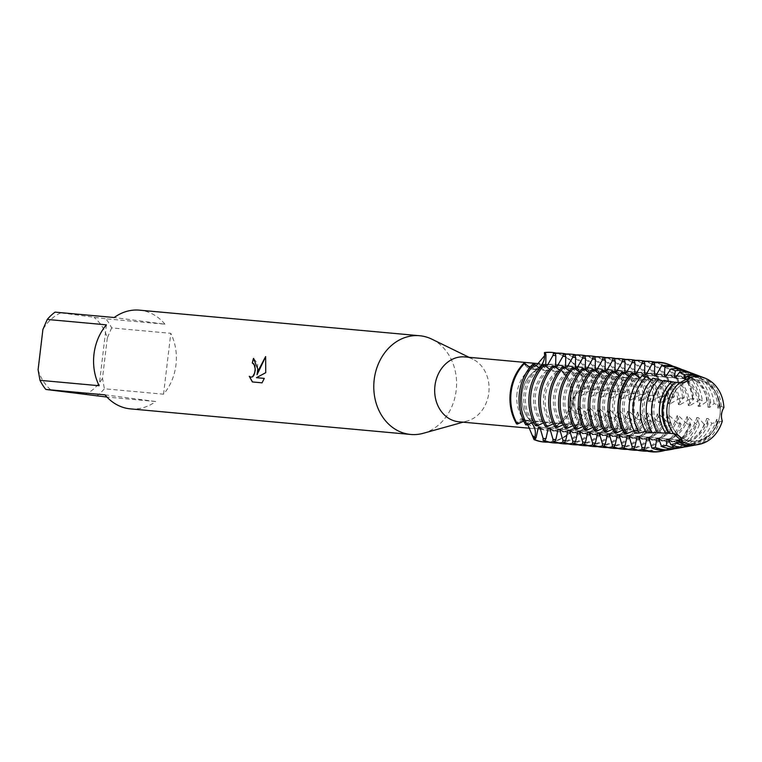 <?xml version="1.0" encoding="UTF-8"?>
<svg xmlns="http://www.w3.org/2000/svg" width="762" height="762" viewBox="0 0 762 762"><rect width="100%" height="100%" fill="white"/><g stroke="black" fill="none" stroke-linecap="round" stroke-linejoin="round"><path stroke-width="0.57" stroke-dasharray="3.81 2.86" d="M669.179 407.26A30.747 25.641 95.2 0 0 691.81 441.227A30.747 25.641 95.2 0 0 720.033 413.947A30.747 25.641 95.2 0 0 697.401 379.981A30.747 25.641 95.2 0 0 669.179 407.26A30.747 25.641 95.2 0 0 691.81 441.227A30.747 25.641 95.2 0 0 720.033 413.947A30.747 25.641 95.2 0 0 697.401 379.981A30.747 25.641 95.2 0 0 669.179 407.26M721.004 414.071L722.3 421.024L721.004 414.071L723.89 407.622L721.004 414.071M522.065 393.83A30.747 25.641 95.2 0 0 544.697 427.796A30.747 25.641 95.2 0 0 572.919 400.517A30.747 25.641 95.2 0 0 550.288 366.551A30.747 25.641 95.2 0 0 522.065 393.83A30.747 25.641 95.2 0 0 544.697 427.796A30.747 25.641 95.2 0 0 572.919 400.517A30.747 25.641 95.2 0 0 550.288 366.551A30.747 25.641 95.2 0 0 522.065 393.83M458.915 421.796A32.566 27.156 95.2 0 0 467.22 421.024A32.566 27.156 95.2 0 0 488.804 392.906A32.566 27.156 95.2 0 0 472.869 359.188A32.566 27.156 95.2 0 0 464.83 356.921M517.007 393.306A32.566 27.156 95.2 0 0 540.982 429.282A32.566 27.156 95.2 0 0 570.881 400.393A32.566 27.156 95.2 0 0 546.906 364.417A32.566 27.156 95.2 0 0 517.007 393.306M423.31 433.283A49.559 41.329 95.2 0 0 456.162 390.487A49.559 41.329 95.2 0 0 431.902 339.185M130.464 408.88A49.559 41.329 95.2 0 0 155.715 401.517L106.966 397.069M96.555 396.116A49.559 41.329 95.2 0 0 104.394 388.791L163.544 394.192A49.559 41.329 95.2 0 0 175.955 364.912A49.559 41.329 95.2 0 0 170.802 333.318L111.652 327.917A49.559 41.329 95.2 0 0 105.775 318.792L164.935 324.193L114.224 317.525M571.557 400.479L571.843 410.156L579.787 414.928L581.454 415.004L579.901 414.195A13.24 11.039 -84.8 0 1 573.681 400.622A13.24 11.039 -84.8 0 1 577.891 391.849A13.24 11.039 -84.8 0 1 582.901 389.077L584.587 388.687L581.025 390.63L572.519 398.545L571.557 400.479M658.597 402.746L663.388 396.421L664.493 395.983L660.568 396.164L650.357 401.993L648.719 401.841L653.501 395.526L654.606 395.078L650.691 395.268L640.471 401.088L638.832 400.936L643.614 394.621L644.719 394.183L640.804 394.364L630.584 400.183L628.945 400.031L633.727 393.716L634.832 393.278L630.917 393.459L620.706 399.278L619.058 399.126L623.84 392.811L624.945 392.373L621.03 392.554L610.819 398.383L609.171 398.231L613.962 391.916L615.067 391.468L611.143 391.658L600.932 397.478L599.294 397.326L604.076 391.011L605.18 390.573L601.266 390.754L591.045 396.573L589.407 396.421L594.189 390.106L595.293 389.668L591.379 389.849L581.158 395.668L579.52 395.526L584.302 389.201L585.407 388.763L582.901 389.077A13.24 11.039 95.2 0 0 573.681 400.622A13.24 11.039 95.2 0 0 579.901 414.195L581.454 415.004A44.958 37.49 95.2 0 1 543.811 441.979A44.958 37.49 95.2 0 0 581.454 415.004L582.273 415.08L581.311 414.318L578.187 406.746L579.825 406.898L588.378 414.966L592.16 415.985L591.198 415.223L588.064 407.641M527.771 424.663L520.989 418.757L516.912 422.624L516.617 423.948L518.027 422.729A13.24 11.039 -84.8 0 1 528.323 420.872A13.24 11.039 -84.8 0 1 531.152 422.681A13.24 11.039 -84.8 0 1 531.257 422.777A13.24 11.039 95.2 0 0 525.523 420.157A13.24 11.039 95.2 0 0 518.027 422.729L516.617 423.948M252.384 381.952L262.052 382.829M250.984 377.19L249.241 376.276M257.156 374.742L257.708 363.979L253.727 358.454M256.565 377.685L265.843 372.713L265.681 356.683M262.176 382.848L264.404 378.4M523.856 363.226L524.932 364.779A13.24 11.039 95.2 0 0 532.324 369.303A13.24 11.039 95.2 0 0 538.543 367.694A13.24 11.039 -84.8 0 1 537.639 368.217A13.24 11.039 -84.8 0 1 524.932 364.779L523.856 363.226L527.723 366.103M530.419 366.798L536.172 365.75M544.582 355.721L544.411 352.568M584.587 388.687A44.958 37.49 95.2 0 0 551.983 352.444A44.958 37.49 95.2 0 1 584.587 388.687M55.074 312.125L105.775 318.792M164.935 324.193A49.559 41.329 95.2 0 0 139.475 310.163M111.652 327.917L107.309 337.957A43.901 36.605 95.2 0 0 94.069 317.383M107.309 337.957L102.508 378.19L104.394 388.791M84.849 394.697A43.901 36.605 95.2 0 0 102.508 378.19M38.1 369.713A43.901 36.605 95.2 0 0 51.34 390.296M60.56 312.972A43.901 36.605 95.2 0 0 42.901 329.479M163.544 394.192L170.802 333.318M105.004 394.849L155.715 401.517M106.394 324.85L99.136 385.724M579.52 395.526A33.423 27.87 95.2 0 0 555.574 364.369A33.423 27.87 95.2 0 0 554.65 364.274A33.423 27.87 95.2 0 0 548.068 364.598M581.158 395.668A33.423 27.87 95.2 0 0 557.212 364.522A33.423 27.87 95.2 0 0 556.289 364.417A33.423 27.87 95.2 0 0 547.392 365.312M593.655 389.515A44.958 37.49 95.2 0 0 561.88 353.368A44.958 37.49 95.2 0 0 560.642 353.225M589.407 396.421A33.423 27.87 95.2 0 0 565.452 365.274A33.423 27.87 95.2 0 0 564.537 365.169A33.423 27.87 95.2 0 0 557.955 365.503M591.045 396.573A33.423 27.87 95.2 0 0 567.099 365.427A33.423 27.87 95.2 0 0 566.176 365.322A33.423 27.87 95.2 0 0 557.279 366.217M603.542 390.42A44.958 37.49 95.2 0 0 571.767 354.263A44.958 37.49 95.2 0 0 570.528 354.13M699.735 399.84L689.896 405.594A33.423 27.87 95.2 0 0 665.94 374.447A33.423 27.87 95.2 0 0 665.026 374.342A33.423 27.87 95.2 0 0 656.13 375.237M648.71 437.493A33.423 27.87 95.2 0 0 658.035 440.807A33.423 27.87 95.2 0 0 658.949 440.903A33.423 27.87 95.2 0 0 688.553 416.824L696.763 424.739L699.373 424.644L696.801 417.566L698.44 417.719L704.155 424.31L708.108 423.901L706.688 418.471L708.327 418.624L711.727 423.396L717.08 422.405L716.575 419.376L718.214 419.529L719.49 421.834L722.3 421.024M689.896 405.594L688.257 405.451A33.423 27.87 95.2 0 0 664.302 374.294A33.423 27.87 95.2 0 0 663.388 374.199A33.423 27.87 95.2 0 0 656.806 374.523M649.3 438.55A33.423 27.87 95.2 0 0 656.387 440.655A33.423 27.87 95.2 0 0 657.311 440.76A33.423 27.87 95.2 0 0 686.914 416.671L688.553 416.824M723.9 407.613L721.328 406.356L719.557 408.308L717.909 408.156L719.109 405.403L714.089 403.555L709.67 407.403L708.022 407.251L710.66 402.479L706.888 401.441L699.783 406.498L698.144 406.346A33.423 27.87 95.2 0 0 674.189 375.199A33.423 27.87 95.2 0 0 673.275 375.095A33.423 27.87 95.2 0 0 666.693 375.428M659.187 439.455A33.423 27.87 95.2 0 0 666.274 441.56A33.423 27.87 95.2 0 0 667.198 441.655A33.423 27.87 95.2 0 0 696.801 417.576M699.783 406.498A33.423 27.87 95.2 0 0 675.827 375.352A33.423 27.87 95.2 0 0 674.913 375.247A33.423 27.87 95.2 0 0 666.017 376.142M658.587 438.398A33.423 27.87 95.2 0 0 667.912 441.703A33.423 27.87 95.2 0 0 668.836 441.808A33.423 27.87 95.2 0 0 698.44 417.719M708.022 407.251A33.423 27.87 95.2 0 0 684.076 376.104A33.423 27.87 95.2 0 0 683.152 375.999A33.423 27.87 95.2 0 0 676.57 376.333M669.074 440.35A33.423 27.87 95.2 0 0 676.161 442.455A33.423 27.87 95.2 0 0 677.075 442.56A33.423 27.87 95.2 0 0 706.688 418.471M709.67 407.403A33.423 27.87 95.2 0 0 685.714 376.247A33.423 27.87 95.2 0 0 684.8 376.152A33.423 27.87 95.2 0 0 675.894 377.047M668.474 439.293A33.423 27.87 95.2 0 0 677.799 442.608A33.423 27.87 95.2 0 0 678.723 442.712A33.423 27.87 95.2 0 0 708.327 418.624M688.257 405.451L693.953 398.764L692.934 398.583L690.229 398.878L680.009 404.698A33.423 27.87 95.2 0 0 656.063 373.542A33.423 27.87 95.2 0 0 655.139 373.447A33.423 27.87 95.2 0 0 646.243 374.342M692.506 398.545A44.958 37.49 95.2 0 0 660.73 362.388A44.958 37.49 95.2 0 0 659.711 362.274M638.823 436.588A33.423 27.87 95.2 0 0 648.148 439.903A33.423 27.87 95.2 0 0 649.062 440.007A33.423 27.87 95.2 0 0 678.675 415.919L687.229 423.986L689.362 424.853L690.839 424.872L686.914 416.671M680.009 404.698L678.371 404.546A33.423 27.87 95.2 0 0 654.415 373.399A33.423 27.87 95.2 0 0 653.501 373.294A33.423 27.87 95.2 0 0 646.919 373.628M639.423 437.645A33.423 27.87 95.2 0 0 646.509 439.75A33.423 27.87 95.2 0 0 647.424 439.855A33.423 27.87 95.2 0 0 677.027 415.766L678.675 415.919M717.909 408.156A33.423 27.87 95.2 0 0 693.963 377A33.423 27.87 95.2 0 0 693.039 376.904A33.423 27.87 95.2 0 0 686.457 377.238M678.961 441.255A33.423 27.87 95.2 0 0 686.048 443.36A33.423 27.87 95.2 0 0 686.962 443.465A33.423 27.87 95.2 0 0 716.575 419.376M719.547 408.299A33.423 27.87 95.2 0 0 695.601 377.152A33.423 27.87 95.2 0 0 694.677 377.047A33.423 27.87 95.2 0 0 685.781 377.952M678.361 440.198A33.423 27.87 95.2 0 0 687.686 443.513A33.423 27.87 95.2 0 0 688.6 443.617A33.423 27.87 95.2 0 0 718.214 419.529M678.371 404.546L683.152 398.231L684.257 397.793L682.619 397.64L680.342 397.974L670.131 403.793A33.423 27.87 95.2 0 0 646.176 372.647A33.423 27.87 95.2 0 0 645.252 372.542A33.423 27.87 95.2 0 0 636.356 373.437M682.619 397.64A44.958 37.49 95.2 0 0 650.843 361.483A44.958 37.49 95.2 0 0 649.605 361.35M628.936 435.683A33.423 27.87 95.2 0 0 638.261 438.998A33.423 27.87 95.2 0 0 639.185 439.103A33.423 27.87 95.2 0 0 668.788 415.014L677.342 423.091L681.123 424.101L680.161 423.339L677.037 415.766M670.122 403.793L668.484 403.641A33.423 27.87 95.2 0 0 644.538 372.494A33.423 27.87 95.2 0 0 643.614 372.389A33.423 27.87 95.2 0 0 637.032 372.723M629.536 436.75A33.423 27.87 95.2 0 0 636.622 438.845A33.423 27.87 95.2 0 0 637.537 438.95A33.423 27.87 95.2 0 0 667.15 414.861L668.788 415.014M668.484 403.641L673.265 397.326L674.37 396.888L672.732 396.735L670.455 397.069L660.244 402.888A33.423 27.87 95.2 0 0 636.289 371.742A33.423 27.87 95.2 0 0 635.375 371.637A33.423 27.87 95.2 0 0 626.469 372.532M672.732 396.735A44.958 37.49 95.2 0 0 640.956 360.588A44.958 37.49 95.2 0 0 639.718 360.445M619.049 434.788A33.423 27.87 95.2 0 0 628.374 438.093A33.423 27.87 95.2 0 0 629.298 438.198A33.423 27.87 95.2 0 0 658.901 414.109L667.464 422.186L669.598 423.053L671.236 423.196L670.274 422.443L667.15 414.861M660.244 402.888L658.597 402.736A33.423 27.87 95.2 0 0 634.651 371.589A33.423 27.87 95.2 0 0 633.727 371.485A33.423 27.87 95.2 0 0 627.145 371.818M619.649 435.845A33.423 27.87 95.2 0 0 626.735 437.95A33.423 27.87 95.2 0 0 627.659 438.045A33.423 27.87 95.2 0 0 657.263 413.966L658.901 414.109M650.357 401.984A33.423 27.87 95.2 0 0 626.402 370.837A33.423 27.87 95.2 0 0 625.488 370.732A33.423 27.87 95.2 0 0 616.591 371.627M662.845 395.83A44.958 37.49 95.2 0 0 631.069 359.683A44.958 37.49 95.2 0 0 629.841 359.54M609.162 433.883A33.423 27.87 95.2 0 0 618.496 437.197A33.423 27.87 95.2 0 0 619.411 437.293A33.423 27.87 95.2 0 0 649.014 413.214L657.577 421.281L661.349 422.3L660.387 421.538L657.263 413.966M648.719 401.841A33.423 27.87 95.2 0 0 624.764 370.684A33.423 27.87 95.2 0 0 623.849 370.589A33.423 27.87 95.2 0 0 617.268 370.913M609.762 434.94A33.423 27.87 95.2 0 0 616.849 437.045A33.423 27.87 95.2 0 0 617.772 437.15A33.423 27.87 95.2 0 0 647.376 413.061L649.014 413.214M640.471 401.088A33.423 27.87 95.2 0 0 616.515 369.932A33.423 27.87 95.2 0 0 615.601 369.837A33.423 27.87 95.2 0 0 606.704 370.732M652.967 394.935A44.958 37.49 95.2 0 0 621.192 358.778A44.958 37.49 95.2 0 0 619.954 358.645M599.284 432.978A33.423 27.87 95.2 0 0 608.609 436.293A33.423 27.87 95.2 0 0 609.524 436.397A33.423 27.87 95.2 0 0 639.137 412.309L647.69 420.376L651.462 421.396L650.5 420.634L647.376 413.061M638.832 400.936A33.423 27.87 95.2 0 0 614.877 369.789A33.423 27.87 95.2 0 0 613.962 369.684A33.423 27.87 95.2 0 0 607.381 370.018M599.875 434.035A33.423 27.87 95.2 0 0 606.971 436.14A33.423 27.87 95.2 0 0 607.886 436.245A33.423 27.87 95.2 0 0 637.489 412.156L639.137 412.309M630.584 400.183A33.423 27.87 95.2 0 0 606.638 369.037A33.423 27.87 95.2 0 0 605.714 368.932A33.423 27.87 95.2 0 0 596.817 369.827M643.08 394.03A44.958 37.49 95.2 0 0 611.305 357.873A44.958 37.49 95.2 0 0 610.067 357.74M589.397 432.073A33.423 27.87 95.2 0 0 598.722 435.388A33.423 27.87 95.2 0 0 599.637 435.493A33.423 27.87 95.2 0 0 629.25 411.404L637.804 419.481L641.585 420.491L640.623 419.738L637.489 412.156M628.945 400.031A33.423 27.87 95.2 0 0 604.99 368.884A33.423 27.87 95.2 0 0 604.076 368.779A33.423 27.87 95.2 0 0 597.494 369.113M589.998 433.14A33.423 27.87 95.2 0 0 597.084 435.245A33.423 27.87 95.2 0 0 597.999 435.34A33.423 27.87 95.2 0 0 627.612 411.261L629.25 411.404M620.697 399.278A33.423 27.87 95.2 0 0 596.751 368.132A33.423 27.87 95.2 0 0 595.827 368.027A33.423 27.87 95.2 0 0 586.931 368.922M633.193 393.125A44.958 37.49 95.2 0 0 601.418 356.978A44.958 37.49 95.2 0 0 600.18 356.835M579.511 431.178A33.423 27.87 95.2 0 0 588.836 434.483A33.423 27.87 95.2 0 0 589.759 434.588A33.423 27.87 95.2 0 0 619.363 410.499L627.926 418.576L630.06 419.443L631.698 419.586L630.736 418.833L627.612 411.251M619.058 399.126A33.423 27.87 95.2 0 0 595.112 367.979A33.423 27.87 95.2 0 0 594.189 367.875A33.423 27.87 95.2 0 0 587.607 368.208M580.111 432.235A33.423 27.87 95.2 0 0 587.197 434.34A33.423 27.87 95.2 0 0 588.112 434.445A33.423 27.87 95.2 0 0 617.725 410.356L619.363 410.499M610.819 398.374A33.423 27.87 95.2 0 0 586.864 367.227A33.423 27.87 95.2 0 0 585.949 367.122A33.423 27.87 95.2 0 0 577.053 368.027M623.306 392.22A44.958 37.49 95.2 0 0 591.531 356.073A44.958 37.49 95.2 0 0 590.293 355.93M569.624 430.273A33.423 27.87 95.2 0 0 578.949 433.588A33.423 27.87 95.2 0 0 579.872 433.692A33.423 27.87 95.2 0 0 609.476 409.604L618.039 417.671L621.811 418.69L620.849 417.928L617.725 410.356M609.171 398.231A33.423 27.87 95.2 0 0 585.226 367.074A33.423 27.87 95.2 0 0 584.302 366.979A33.423 27.87 95.2 0 0 577.72 367.313M570.224 431.33A33.423 27.87 95.2 0 0 577.31 433.435A33.423 27.87 95.2 0 0 578.234 433.54A33.423 27.87 95.2 0 0 607.838 409.451L609.476 409.604M600.932 397.478A33.423 27.87 95.2 0 0 576.977 366.322A33.423 27.87 95.2 0 0 576.062 366.227A33.423 27.87 95.2 0 0 567.166 367.122M613.42 391.325A44.958 37.49 95.2 0 0 581.644 355.168A44.958 37.49 95.2 0 0 580.415 355.035M559.737 429.368A33.423 27.87 95.2 0 0 569.071 432.683A33.423 27.87 95.2 0 0 569.986 432.787A33.423 27.87 95.2 0 0 599.589 408.699L608.152 416.766L611.924 417.786L610.962 417.024L607.838 409.451M599.294 397.326A33.423 27.87 95.2 0 0 575.339 366.179A33.423 27.87 95.2 0 0 574.424 366.074A33.423 27.87 95.2 0 0 567.842 366.408M560.337 430.425A33.423 27.87 95.2 0 0 567.423 432.53A33.423 27.87 95.2 0 0 568.347 432.635A33.423 27.87 95.2 0 0 597.951 408.546L599.589 408.699M549.859 428.473A33.423 27.87 95.2 0 0 559.184 431.778A33.423 27.87 95.2 0 0 560.099 431.883A33.423 27.87 95.2 0 0 589.712 407.794L598.265 415.871L600.399 416.738L602.037 416.881L601.075 416.128L597.951 408.546M550.45 429.53A33.423 27.87 95.2 0 0 557.546 431.635A33.423 27.87 95.2 0 0 558.46 431.73A33.423 27.87 95.2 0 0 588.064 407.651L589.712 407.794M539.972 427.568A33.423 27.87 95.2 0 0 549.297 430.882A33.423 27.87 95.2 0 0 550.212 430.978A33.423 27.87 95.2 0 0 579.825 406.898M540.572 428.625A33.423 27.87 95.2 0 0 547.659 430.73A33.423 27.87 95.2 0 0 548.573 430.835A33.423 27.87 95.2 0 0 578.187 406.746M631.774 373.075L632.26 374.571L637.48 378.885L628.679 376.552M621.887 372.18L622.373 373.666L627.593 377.981L625.954 377.838A33.423 27.87 95.2 0 0 619.868 428.863L621.506 429.006L620.525 428.835L615.467 431.625L614.648 432.902M612 371.275L612.496 372.77L617.706 377.076L608.905 374.752M602.113 370.37L602.609 371.866L607.828 376.18L599.018 373.847M592.226 369.465L592.722 370.961L597.941 375.275L589.131 372.942M582.349 368.57L582.835 370.065L588.054 374.371L579.253 372.047M572.462 367.665L572.948 369.16L578.168 373.466L569.366 371.142M562.575 366.76L563.07 368.256L568.281 372.57L559.479 370.237M552.688 365.865L553.183 367.351L558.403 371.666L549.592 369.332M542.801 364.96L543.296 366.455L548.516 370.761L539.706 368.437M532.924 364.055L533.41 365.55L538.629 369.856L529.828 367.532M675.437 382.238L677.018 382.495L675.322 382.343M663.931 380.438L667.131 381.591L663.207 381.152M652.91 378.238L657.254 380.686M645.547 431.321L651.167 431.721A33.423 27.87 95.2 0 1 657.244 380.686L651.481 379.743M642.233 375.714L647.367 379.79L639.975 378.19M625.954 377.828L618.792 375.647M698.144 406.346L702.269 400.355L699.735 399.831A42.577 35.5 95.2 0 0 676.37 367.294M552.317 422.7L551.336 422.519L546.268 425.31L545.449 426.577M553.355 423.758L562.204 423.596L561.213 423.415L556.155 426.206L555.336 427.482M563.242 424.663L572.081 424.501L571.1 424.32L566.042 427.111L565.223 428.387M573.129 425.558L581.968 425.406L580.987 425.225L575.929 428.015L575.1 429.292M583.016 426.463L591.855 426.301L590.874 426.129L585.807 428.92L584.987 430.187M592.893 427.368L601.742 427.206L600.761 427.025L595.693 429.816L594.874 431.092M602.78 428.273L611.619 428.111L610.638 427.93L605.58 430.721L604.761 431.997M622.554 430.073L631.393 429.911L630.412 429.739L625.354 432.53L624.526 433.797M523.704 421.053L532.543 420.891L531.562 420.71L526.504 423.501L525.685 424.777M533.591 421.957L542.43 421.796L541.449 421.615L536.381 424.405L535.562 425.682M543.468 422.853L552.317 422.691A33.423 27.87 95.2 0 1 558.403 371.666M612.667 429.168L619.868 428.863M633.955 430.635L641.28 430.816L640.299 430.635L635.375 433.226M651.167 431.721L646.405 432.816M657.311 432.197L661.045 432.616L657.692 432.816M670.36 433.397L669.35 433.321M582.273 415.08A44.958 37.49 -84.8 0 1 548.373 442.122M536.991 369.713A33.423 27.87 95.2 0 0 530.904 420.738M538.629 369.865A33.423 27.87 95.2 0 0 532.543 420.891M552.469 442.779A44.958 37.49 95.2 0 0 590.512 415.833M592.16 415.985A44.958 37.49 -84.8 0 1 558.26 443.027M546.878 370.618A33.423 27.87 95.2 0 0 540.791 421.643M548.516 370.761A33.423 27.87 95.2 0 0 542.43 421.796M562.356 443.675A44.958 37.49 95.2 0 0 600.399 416.738M602.037 416.881A44.958 37.49 -84.8 0 1 568.138 443.932M576.263 354.93A44.958 37.49 -84.8 0 1 605.18 390.573M556.755 371.513A33.423 27.87 95.2 0 0 550.678 422.548M572.243 444.579A44.958 37.49 95.2 0 0 610.286 417.633M611.924 417.786A44.958 37.49 -84.8 0 1 578.025 444.837M586.149 355.835A44.958 37.49 -84.8 0 1 615.067 391.468M566.642 372.418A33.423 27.87 95.2 0 0 560.556 423.443M568.281 372.57A33.423 27.87 95.2 0 0 562.204 423.596M582.12 445.484A44.958 37.49 95.2 0 0 620.173 418.538M621.811 418.69A44.958 37.49 -84.8 0 1 587.912 445.732M596.036 356.73A44.958 37.49 -84.8 0 1 624.945 392.373M576.529 373.323A33.423 27.87 95.2 0 0 570.443 424.348M578.168 373.475A33.423 27.87 95.2 0 0 572.081 424.501M592.007 446.389A44.958 37.49 95.2 0 0 630.06 419.443M631.698 419.586A44.958 37.49 -84.8 0 1 597.799 446.637M605.923 357.635A44.958 37.49 -84.8 0 1 634.832 393.278M586.416 374.228A33.423 27.87 95.2 0 0 580.33 425.253M588.054 374.371A33.423 27.87 95.2 0 0 581.968 425.406M601.894 447.284A44.958 37.49 95.2 0 0 639.937 420.338M641.585 420.491A44.958 37.49 -84.8 0 1 607.685 447.542M615.801 358.54A44.958 37.49 -84.8 0 1 644.719 394.183M596.294 375.123A33.423 27.87 95.2 0 0 590.217 426.158M597.941 375.275A33.423 27.87 95.2 0 0 591.855 426.301M611.781 448.189A44.958 37.49 95.2 0 0 649.824 421.243M651.462 421.396A44.958 37.49 -84.8 0 1 617.563 448.437M625.688 359.445A44.958 37.49 -84.8 0 1 654.606 395.078M606.181 376.028A33.423 27.87 95.2 0 0 600.094 427.053M607.819 376.18A33.423 27.87 95.2 0 0 601.742 427.206M621.668 449.094A44.958 37.49 95.2 0 0 659.711 422.148M661.349 422.3A44.958 37.49 -84.8 0 1 627.45 449.342M635.575 360.34A44.958 37.49 -84.8 0 1 664.493 395.983M616.067 376.933A33.423 27.87 95.2 0 0 609.981 427.958M617.706 377.085A33.423 27.87 95.2 0 0 611.619 428.111M631.546 449.99A44.958 37.49 95.2 0 0 669.598 423.053M671.236 423.196A44.958 37.49 -84.8 0 1 637.337 450.247M645.462 361.245A44.958 37.49 -84.8 0 1 674.37 396.888M627.593 377.981A33.423 27.87 95.2 0 0 621.506 429.006M641.433 450.894A44.958 37.49 95.2 0 0 679.475 423.948M695.601 445.008A35.081 29.261 95.2 0 0 719.49 421.834M721.328 406.356A35.081 29.261 95.2 0 0 701.812 376.942M677.018 382.495A33.423 27.87 95.2 0 0 670.931 433.521M681.123 424.101A44.958 37.49 -84.8 0 1 647.224 451.152M655.349 362.15A44.958 37.49 -84.8 0 1 684.257 397.793M675.38 382.343A33.423 27.87 95.2 0 0 674.837 382.772M635.841 378.733A33.423 27.87 95.2 0 0 629.755 429.758M717.08 422.405A35.852 29.899 -84.8 0 1 694.23 445.218M700.507 376.485A35.852 29.899 -84.8 0 1 719.109 405.403M686.676 446.637A37.576 31.337 95.2 0 0 711.727 423.405M714.089 403.555A37.576 31.337 95.2 0 0 693.334 373.723M637.48 378.885A33.423 27.87 95.2 0 0 631.393 429.911M667.131 381.591A33.423 27.87 95.2 0 0 661.045 432.616M651.539 451.818A44.958 37.49 95.2 0 0 689.362 424.853M665.493 381.438A33.423 27.87 95.2 0 0 659.406 432.473M708.108 423.901A38.767 32.328 -84.8 0 1 684.562 446.942M691.305 373.047A38.767 32.328 -84.8 0 1 710.66 402.479M660.292 451.447A44.958 37.49 95.2 0 0 689.801 424.891M692.934 398.583A44.958 37.49 95.2 0 0 668.255 364.217M677.751 448.266A40.081 33.423 95.2 0 0 704.155 424.31M706.888 401.441A40.081 33.423 95.2 0 0 684.847 370.513M690.839 424.872A44.606 37.195 -84.8 0 1 665.216 450.332M672.894 366.208A44.606 37.195 -84.8 0 1 693.953 398.764M645.719 379.638A33.423 27.87 95.2 0 0 639.642 430.663M655.606 380.543A33.423 27.87 95.2 0 0 649.519 431.568M699.373 424.644A41.681 34.757 -84.8 0 1 674.894 448.637M682.104 369.627A41.681 34.757 -84.8 0 1 702.269 400.355M647.367 379.79A33.423 27.87 95.2 0 0 641.28 430.816M668.826 449.894A42.577 35.5 95.2 0 0 696.763 424.748M566.376 354.025A44.958 37.49 -84.8 0 1 595.293 389.668M556.498 353.12A44.958 37.49 -84.8 0 1 585.407 388.763M526.342 364.903L524.932 364.779A23.689 5.81 75.1 0 0 525.589 364.76M544.544 354.597A23.689 5.81 75.1 0 0 544.573 353.863M584.302 389.201L582.901 389.077A23.689 14.278 157.5 0 0 581.025 390.63M581.311 414.318L579.901 414.195A23.689 14.278 157.5 0 0 579.787 414.928M519.427 422.862L518.027 422.729A23.689 21.822 -11.2 0 0 516.912 422.624M632.26 374.571L635.07 374.828M622.373 373.666L625.192 373.923M612.496 372.77L615.305 373.028M602.609 371.866L605.419 372.123M592.722 370.961L595.532 371.218M582.835 370.065L585.645 370.313M572.948 369.16L575.767 369.418M563.07 368.256L565.88 368.513M553.183 367.351L555.993 367.608M543.296 366.455L546.106 366.712M533.41 365.55L536.229 365.808M608.152 416.766L610.962 417.024M618.039 417.671L620.849 417.928M627.926 418.576L630.736 418.833M637.804 419.481L640.623 419.738M647.69 420.376L650.5 420.634M657.577 421.281L660.387 421.538M667.464 422.186L670.274 422.443M677.342 423.091L680.161 423.339M687.229 423.986L690.048 424.243M588.378 414.966L591.198 415.223M598.265 415.871L601.075 416.128M690.229 398.878L693.039 399.126M680.342 397.974L683.152 398.231M670.455 397.069L673.265 397.326M660.568 396.164L663.388 396.421M650.691 395.268L653.501 395.526M640.804 394.364L643.614 394.621M630.917 393.459L633.727 393.716M621.03 392.554L623.84 392.811M611.143 391.658L613.962 391.916M601.266 390.754L604.076 391.011M591.379 389.849L594.189 390.106M546.268 425.31L549.088 425.567M556.155 426.206L558.965 426.463M566.042 427.111L568.852 427.368M575.929 428.015L578.739 428.273M585.807 428.92L588.626 429.177M595.693 429.816L598.513 430.073M605.58 430.721L608.39 430.978M615.467 431.625L618.277 431.883M625.354 432.53L628.164 432.787M526.504 423.501L529.314 423.758M536.381 424.405L539.201 424.663M691.81 441.227L544.697 427.796L691.81 441.227M540.982 429.282L529.933 428.273M467.22 421.024L463.096 422.177M544.525 356.997L544.63 355.006M680.209 382.8L676.589 382.467M577.891 391.849L572.519 398.545M528.323 420.872L520.989 418.757M472.869 359.188L469.021 357.302M546.906 364.417L539.572 363.75M697.401 379.981L550.288 366.551L697.401 379.981M556.289 364.417L554.65 364.274M566.176 365.322L564.537 365.169M665.026 374.342L663.388 374.199M674.913 375.247L673.275 375.095M684.8 376.152L683.152 375.999M655.139 373.447L653.501 373.294M694.677 377.047L693.039 376.904M645.252 372.542L643.614 372.389M635.375 371.637L633.727 371.485M625.488 370.732L623.849 370.589M615.601 369.837L613.962 369.684M605.714 368.932L604.076 368.779M595.827 368.027L594.189 367.875M585.949 367.122L584.302 366.979M576.062 366.227L574.424 366.074M674.722 382.305L666.702 381.572M664.835 381.4L656.815 380.667M654.949 380.495L646.928 379.762M645.071 379.59L637.051 378.866M635.184 378.695L627.164 377.962M625.297 377.79L617.277 377.057M615.41 376.885L607.39 376.152M605.533 375.98L597.513 375.256M595.646 375.085L587.626 374.352M585.759 374.18L577.739 373.447M575.872 373.275L567.852 372.542M565.985 372.38L557.965 371.646M556.108 371.475L548.088 370.742M546.221 370.57L538.201 369.837M536.334 369.665L532.324 369.303M672.713 433.597L669.95 433.34M667.76 433.14L660.063 432.445M657.873 432.245L650.186 431.54M647.986 431.34L640.299 430.635M638.099 430.435L630.412 429.73M628.212 429.53L620.525 428.835M618.334 428.635L610.638 427.93M608.447 427.73L600.761 427.025M598.561 426.825L590.874 426.129M588.674 425.929L580.987 425.225M578.796 425.025L571.1 424.32M568.909 424.12L561.213 423.415M559.022 423.215L551.336 422.519M549.135 422.319L541.449 421.615M539.248 421.415L531.562 420.71M529.371 420.51L525.523 420.157M550.212 430.978L548.573 430.835M560.099 431.883L558.46 431.73M569.986 432.787L568.347 432.635M579.872 433.692L578.234 433.54M589.759 434.588L588.112 434.445M599.637 435.493L597.999 435.34M609.524 436.397L607.886 436.245M619.411 437.293L617.772 437.15M629.298 438.198L627.659 438.045M639.185 439.103L637.537 438.95M688.6 443.617L686.962 443.465M649.062 440.007L647.424 439.855M678.723 442.712L677.075 442.56M668.836 441.808L667.198 441.655M658.949 440.903L657.311 440.76"/><path stroke-width="1.14" d="M698.764 444.437A34.195 28.518 95.2 0 1 682.514 441.665A34.195 28.518 95.2 0 0 722.3 421.024A13.24 11.039 -84.8 0 1 723.9 407.613A34.195 28.518 95.2 0 0 690.191 377.304A13.24 11.039 -84.8 0 1 680.209 382.8A13.24 11.039 -84.8 0 1 679.714 382.743L690.191 377.304L679.714 382.743A34.195 28.518 95.2 0 0 667.093 406.956A34.195 28.518 95.2 0 0 673.637 433.683A13.24 11.039 -84.8 0 1 682.514 441.665L673.637 433.683L682.514 441.665L679.59 442.532A35.081 29.261 95.2 0 0 687.962 445.208A35.081 29.261 95.2 0 0 695.601 445.008L698.764 444.437A34.195 28.518 95.2 0 0 722.3 421.024L722.3 421.015M539.572 363.75L464.83 356.921A32.566 27.156 95.2 0 0 434.94 385.82A32.566 27.156 95.2 0 0 458.915 421.796L529.933 428.273M469.021 357.302L431.902 339.185A49.559 41.329 95.2 0 0 419.681 335.737A49.559 41.329 95.2 0 0 374.19 379.705A49.559 41.329 95.2 0 0 410.67 434.454A49.559 41.329 95.2 0 0 423.31 433.283L463.096 422.177M257.823 369.084L257.042 374.723L258.985 369.189L265.633 356.559L265.728 372.694L256.451 377.676L264.29 378.39L262.052 382.829L252.384 381.952L249.241 376.276L250.927 377.19L252.498 376.78L254.67 373.104L255.222 368.846L253.917 363.893L252.298 362.998A49.559 41.329 -84.8 0 1 253.479 358.426L257.823 369.084M39.986 380.324L38.1 369.713L42.901 329.479L47.244 319.449L106.394 324.85A49.559 41.329 95.2 0 0 93.983 354.13A49.559 41.329 95.2 0 0 99.136 385.724L39.986 380.324A49.559 41.329 95.2 0 0 45.853 389.449L105.004 394.849A49.559 41.329 95.2 0 0 130.464 408.88L410.67 434.454M106.966 397.069L45.853 389.449M538.324 427.415L536.048 437.798L534.848 439.674L534.029 439.607L534.638 437.674A13.24 11.039 95.2 0 0 531.257 422.777A13.24 11.039 -84.8 0 1 534.638 437.674L534.029 439.607A44.958 37.49 95.2 0 0 543.811 441.979A44.958 37.49 95.2 0 1 543.401 441.95A44.958 37.49 95.2 0 1 534.029 439.607L527.771 424.663M523.856 363.226A44.958 37.49 95.2 0 0 510.311 392.287A44.958 37.49 95.2 0 0 516.617 423.948L517.436 424.024A44.958 37.49 -84.8 0 1 511.131 392.354A44.958 37.49 -84.8 0 1 524.675 363.303L523.856 363.226A44.958 37.49 95.2 0 0 510.311 392.287A44.958 37.49 95.2 0 0 516.617 423.948M252.46 363.017L254.803 365.322L255.27 370.418L253.87 375.361L252.613 376.799L250.984 377.19M249.412 376.438L252.508 381.962M253.727 358.454L253.603 358.445A49.425 41.215 95.2 0 0 252.422 363.007L252.527 363.026M265.681 356.683L257.042 374.723M264.281 378.39L256.451 377.676M544.544 354.597A13.24 11.039 -84.8 0 1 544.525 356.997A13.24 11.039 -84.8 0 1 538.543 367.694A13.24 11.039 95.2 0 0 544.544 354.597L544.411 352.568L544.544 354.597L545.954 354.73L545.754 365.169L547.392 365.312L553.022 355.378L553.469 353.397L555.107 353.549A44.958 37.49 -84.8 0 1 562.28 353.377A44.958 37.49 -84.8 0 1 563.518 353.511A44.958 37.49 -84.8 0 1 566.376 354.025M527.723 366.103L530.419 366.798M536.172 365.75L544.582 355.721M552.402 352.473L551.574 352.396A44.958 37.49 95.2 0 1 551.983 352.444A44.958 37.49 95.2 0 0 544.411 352.568L545.23 352.644A44.958 37.49 -84.8 0 1 552.402 352.473A44.958 37.49 -84.8 0 1 553.631 352.615A44.958 37.49 -84.8 0 1 556.498 353.12M419.681 335.737L139.475 310.163A49.559 41.329 95.2 0 0 114.224 317.525L55.074 312.125A49.559 41.329 95.2 0 0 47.244 319.449M545.23 352.644L545.954 354.73M548.068 364.598A33.423 27.87 95.2 0 0 545.754 365.169M562.28 353.377L560.642 353.225A44.958 37.49 95.2 0 0 553.469 353.397M555.107 353.549L555.841 355.635L555.641 366.065L557.279 366.217L562.908 356.273L563.356 354.301L564.994 354.444A44.958 37.49 -84.8 0 1 572.167 354.282A44.958 37.49 -84.8 0 1 573.405 354.416A44.958 37.49 -84.8 0 1 576.263 354.93M557.955 365.503A33.423 27.87 95.2 0 0 555.641 366.065M572.167 354.282L570.528 354.13A44.958 37.49 95.2 0 0 563.356 354.301M656.806 374.523A33.423 27.87 95.2 0 0 654.491 375.095L656.13 375.237L661.683 365.627L664.959 366.808A41.681 34.757 -84.8 0 1 672.798 366.779A41.681 34.757 -84.8 0 1 679.38 368.437A41.681 34.757 -84.8 0 1 682.104 369.627M679.38 368.437L676.37 367.294A42.577 35.5 95.2 0 0 669.646 365.598A42.577 35.5 95.2 0 0 661.683 365.627M651.853 448.037A42.577 35.5 95.2 0 0 659.568 450.132A42.577 35.5 95.2 0 0 668.826 449.894L671.998 449.313A41.681 34.757 -84.8 0 1 662.93 449.551A41.681 34.757 -84.8 0 1 655.339 447.485L651.853 448.037L648.7 437.493L647.062 437.34A33.423 27.87 95.2 0 0 649.3 438.55M629.402 403.231A42.577 35.5 95.2 0 0 635.375 433.226L639.27 433.035A41.681 34.757 -84.8 0 1 633.393 403.631A41.681 34.757 -84.8 0 1 645.995 376.647L642.233 375.714A42.577 35.5 95.2 0 0 629.402 403.231M664.959 366.808L664.369 375.99L666.017 376.142L670.77 368.979L675.37 370.761A38.767 32.328 -84.8 0 1 683.181 370.656A38.767 32.328 -84.8 0 1 689.296 372.199A38.767 32.328 -84.8 0 1 691.305 373.047M666.693 375.428A33.423 27.87 95.2 0 0 664.369 375.99M679.59 442.532L678.361 440.198L676.723 440.045L676.97 443.217L670.817 444.617L668.474 439.293L666.836 439.15L666.464 445.503L661.54 446.418L658.587 438.398L656.949 438.245A33.423 27.87 95.2 0 0 659.187 439.455M656.949 438.245L655.339 447.485M646.919 373.628A33.423 27.87 95.2 0 0 644.604 374.19L646.243 374.342L651.872 364.398L652.32 362.417L654.091 362.931A44.606 37.195 -84.8 0 1 662.426 362.903A44.606 37.195 -84.8 0 1 669.465 364.674A44.606 37.195 -84.8 0 1 672.894 366.208M654.091 362.931L654.691 364.655L654.482 375.095M647.062 437.34L644.785 447.723L643.795 449.275L641.947 449.456A44.958 37.49 95.2 0 0 650.081 451.656A44.958 37.49 95.2 0 0 651.319 451.799A44.958 37.49 95.2 0 0 651.539 451.818M665.216 450.332A44.606 37.195 -84.8 0 1 661.568 451.218A44.606 37.195 -84.8 0 1 651.872 451.466A44.606 37.195 -84.8 0 1 643.795 449.275M689.296 372.199L684.847 370.513A40.081 33.423 95.2 0 0 678.523 368.913A40.081 33.423 95.2 0 0 670.77 368.979M661.54 446.418A40.081 33.423 95.2 0 0 669.036 448.485A40.081 33.423 95.2 0 0 677.751 448.266L682.428 447.408A38.767 32.328 -84.8 0 1 673.999 447.627A38.767 32.328 -84.8 0 1 666.464 445.503M632.203 373.123A44.958 37.49 95.2 0 0 618.658 402.174A44.958 37.49 95.2 0 0 624.964 433.835L626.516 433.749A44.606 37.195 -84.8 0 1 620.258 402.336A44.606 37.195 -84.8 0 1 633.698 373.504L631.774 373.075A44.958 37.49 95.2 0 0 618.23 402.136A44.958 37.49 95.2 0 0 624.526 433.797L624.964 433.835M640.632 404.346A40.081 33.423 95.2 0 0 646.405 432.816L652.282 432.759A38.767 32.328 -84.8 0 1 646.528 404.927A38.767 32.328 -84.8 0 1 658.644 379.438L652.91 378.247A40.081 33.423 95.2 0 0 640.632 404.346M675.37 370.761L674.256 376.895L675.894 377.047L679.428 372.399L685.124 374.847A35.852 29.899 -84.8 0 1 693.553 374.523A35.852 29.899 -84.8 0 1 699.211 375.952A35.852 29.899 -84.8 0 1 700.507 376.485M676.57 376.333A33.423 27.87 95.2 0 0 674.256 376.895M666.836 439.15A33.423 27.87 95.2 0 0 669.074 440.35M659.711 362.274A44.958 37.49 95.2 0 0 659.492 362.255A44.958 37.49 95.2 0 0 652.32 362.417M641.947 449.456L641.966 447.465L638.823 436.588L637.184 436.435A33.423 27.87 95.2 0 0 639.423 437.645M699.211 375.952L693.334 373.723A37.576 31.337 95.2 0 0 687.4 372.227A37.576 31.337 95.2 0 0 679.428 372.399M670.817 444.617A37.576 31.337 95.2 0 0 678.504 446.846A37.576 31.337 95.2 0 0 686.676 446.637L692.858 445.513A35.852 29.899 -84.8 0 1 685.067 445.713A35.852 29.899 -84.8 0 1 676.97 443.217M671.836 381.743L663.931 380.438A37.576 31.337 95.2 0 0 651.872 405.451A37.576 31.337 95.2 0 0 657.692 432.816L665.721 433.102A35.852 29.899 -84.8 0 1 659.663 406.222A35.852 29.899 -84.8 0 1 671.846 381.733L675.322 382.343M685.124 374.847L684.143 377.8L685.781 377.952L687.524 375.971L690.191 377.304A34.195 28.518 95.2 0 1 704.821 378.085L701.812 376.942A35.081 29.261 95.2 0 0 696.268 375.542A35.081 29.261 95.2 0 0 687.524 375.971M686.457 377.238A33.423 27.87 95.2 0 0 684.143 377.8M676.723 440.045A33.423 27.87 95.2 0 0 678.961 441.255M637.032 372.723A33.423 27.87 95.2 0 0 634.717 373.285L636.356 373.437L641.995 363.493L642.433 361.512L644.081 361.664A44.958 37.49 -84.8 0 1 651.243 361.502A44.958 37.49 -84.8 0 1 652.482 361.636A44.958 37.49 -84.8 0 1 655.349 362.15M644.081 361.664L644.804 363.75L644.604 374.19M637.175 436.435L634.898 446.818L633.698 448.704L632.06 448.551A44.958 37.49 95.2 0 0 640.194 450.761A44.958 37.49 95.2 0 0 641.433 450.894L643.071 451.047A44.958 37.49 -84.8 0 1 641.842 450.904A44.958 37.49 -84.8 0 1 633.698 448.704M608.343 401.231A44.958 37.49 95.2 0 0 614.648 432.902L616.287 433.045A44.958 37.49 -84.8 0 1 609.981 401.383A44.958 37.49 -84.8 0 1 623.526 372.323L621.887 372.18A44.958 37.49 95.2 0 0 608.343 401.231M663.102 406.556A35.081 29.261 95.2 0 0 669.35 433.321L673.637 433.683A34.195 28.518 95.2 0 1 667.093 406.956A34.195 28.518 95.2 0 1 679.714 382.743L675.437 382.238A35.081 29.261 95.2 0 0 663.102 406.556M651.243 361.502L649.605 361.35A44.958 37.49 95.2 0 0 642.433 361.512M632.06 448.551L632.089 446.561L628.936 435.683L627.297 435.54A33.423 27.87 95.2 0 0 629.536 436.75M723.89 407.622L723.9 407.613A34.195 28.518 95.2 0 0 704.821 378.085M627.145 371.818A33.423 27.87 95.2 0 0 624.83 372.38L626.469 372.532L632.108 362.598L632.555 360.617L634.194 360.759A44.958 37.49 -84.8 0 1 641.366 360.597A44.958 37.49 -84.8 0 1 642.595 360.731A44.958 37.49 -84.8 0 1 645.462 361.245M634.194 360.759L634.917 362.845L634.717 373.285M627.297 435.54L625.011 445.922L623.811 447.799L622.173 447.646A44.958 37.49 95.2 0 0 630.317 449.856A44.958 37.49 95.2 0 0 631.546 449.99L633.193 450.142A44.958 37.49 -84.8 0 1 631.955 450.009A44.958 37.49 -84.8 0 1 623.811 447.799M598.456 400.326A44.958 37.49 95.2 0 0 604.761 431.997L606.4 432.149A44.958 37.49 -84.8 0 1 600.094 400.479A44.958 37.49 -84.8 0 1 613.639 371.427L612 371.275A44.958 37.49 95.2 0 0 598.456 400.326M641.366 360.597L639.718 360.445A44.958 37.49 95.2 0 0 632.555 360.617M622.173 447.646L622.202 445.665L619.049 434.788L617.411 434.635A33.423 27.87 95.2 0 0 619.649 435.845M617.268 370.913A33.423 27.87 95.2 0 0 614.944 371.485L616.591 371.627L622.221 361.693L622.668 359.712L624.307 359.864A44.958 37.49 -84.8 0 1 631.479 359.693A44.958 37.49 -84.8 0 1 632.717 359.835A44.958 37.49 -84.8 0 1 635.575 360.34M624.307 359.864L625.031 361.95L624.83 372.38M617.411 434.635L615.125 445.018L613.924 446.894L612.286 446.751A44.958 37.49 95.2 0 0 620.43 448.951A44.958 37.49 95.2 0 0 621.668 449.094L623.306 449.237A44.958 37.49 -84.8 0 1 622.068 449.104A44.958 37.49 -84.8 0 1 613.924 446.894M588.569 399.431A44.958 37.49 95.2 0 0 594.874 431.092L596.513 431.244A44.958 37.49 -84.8 0 1 590.207 399.574A44.958 37.49 -84.8 0 1 603.752 370.522L602.113 370.37A44.958 37.49 95.2 0 0 588.569 399.431M631.479 359.693L629.841 359.54A44.958 37.49 95.2 0 0 622.668 359.712M612.286 446.751L612.315 444.76L609.162 433.883L607.524 433.73A33.423 27.87 95.2 0 0 609.762 434.94M607.381 370.018A33.423 27.87 95.2 0 0 605.066 370.58L606.704 370.732L612.334 360.788L612.781 358.807L614.42 358.959A44.958 37.49 -84.8 0 1 621.592 358.788A44.958 37.49 -84.8 0 1 622.83 358.931A44.958 37.49 -84.8 0 1 625.688 359.445M614.42 358.959L615.144 361.045L614.944 371.485M607.524 433.73L605.247 444.113L604.047 445.989L602.399 445.846A44.958 37.49 95.2 0 0 610.543 448.056A44.958 37.49 95.2 0 0 611.781 448.189L613.42 448.342A44.958 37.49 -84.8 0 1 612.181 448.199A44.958 37.49 -84.8 0 1 604.047 445.989M578.682 398.526A44.958 37.49 95.2 0 0 584.987 430.187L586.626 430.34A44.958 37.49 -84.8 0 1 580.33 398.678A44.958 37.49 -84.8 0 1 593.874 369.618L592.226 369.465A44.958 37.49 95.2 0 0 578.682 398.526M621.592 358.788L619.954 358.645A44.958 37.49 95.2 0 0 612.781 358.807M602.399 445.846L602.428 443.855L599.275 432.978L597.637 432.826A33.423 27.87 95.2 0 0 599.875 434.035M597.494 369.113A33.423 27.87 95.2 0 0 595.179 369.675L596.817 369.827L602.447 359.883L602.894 357.911L604.533 358.054A44.958 37.49 -84.8 0 1 611.705 357.892A44.958 37.49 -84.8 0 1 612.943 358.026A44.958 37.49 -84.8 0 1 615.801 358.54M604.533 358.054L605.266 360.14L605.066 370.58M597.637 432.835L595.36 443.208L594.16 445.094L592.522 444.941A44.958 37.49 95.2 0 0 600.656 447.151A44.958 37.49 95.2 0 0 601.894 447.284L603.533 447.437A44.958 37.49 -84.8 0 1 602.294 447.304A44.958 37.49 -84.8 0 1 594.16 445.094M568.804 397.621A44.958 37.49 95.2 0 0 575.1 429.292L576.748 429.435A44.958 37.49 -84.8 0 1 570.443 397.774A44.958 37.49 -84.8 0 1 583.987 368.713L582.349 368.57A44.958 37.49 95.2 0 0 568.804 397.621M611.705 357.892L610.067 357.74A44.958 37.49 95.2 0 0 602.894 357.911M592.522 444.941L592.541 442.951L589.397 432.083M589.397 432.073L587.759 431.93A33.423 27.87 95.2 0 0 589.998 433.14M587.607 368.208A33.423 27.87 95.2 0 0 585.292 368.779L586.931 368.922L592.569 358.988L593.007 357.007L594.655 357.159A44.958 37.49 -84.8 0 1 601.818 356.987A44.958 37.49 -84.8 0 1 603.056 357.121A44.958 37.49 -84.8 0 1 605.923 357.635M594.655 357.159L595.379 359.245L595.179 369.675M587.75 431.93L585.473 442.312L584.273 444.189L582.635 444.036A44.958 37.49 95.2 0 0 590.769 446.246A44.958 37.49 95.2 0 0 592.007 446.389L593.646 446.532A44.958 37.49 -84.8 0 1 592.417 446.399A44.958 37.49 -84.8 0 1 584.273 444.189M558.917 396.716A44.958 37.49 95.2 0 0 565.223 428.387L566.861 428.539A44.958 37.49 -84.8 0 1 560.556 396.869A44.958 37.49 -84.8 0 1 574.1 367.817L572.462 367.665A44.958 37.49 95.2 0 0 558.917 396.716M601.818 356.987L600.18 356.835A44.958 37.49 95.2 0 0 593.007 357.007M582.635 444.036L582.663 442.055L579.511 431.178L577.872 431.025A33.423 27.87 95.2 0 0 580.111 432.235M577.044 368.017L582.682 358.083L583.13 356.102L584.768 356.254A44.958 37.49 -84.8 0 1 591.941 356.083A44.958 37.49 -84.8 0 1 593.169 356.225A44.958 37.49 -84.8 0 1 596.036 356.73M584.768 356.254L585.492 358.34L585.292 368.77M577.872 431.025L575.586 441.408L574.386 443.284L572.748 443.141A44.958 37.49 95.2 0 0 580.892 445.341A44.958 37.49 95.2 0 0 582.12 445.484L583.768 445.637A44.958 37.49 -84.8 0 1 582.53 445.494A44.958 37.49 -84.8 0 1 574.386 443.284M549.031 395.821A44.958 37.49 95.2 0 0 555.336 427.482L556.974 427.634A44.958 37.49 -84.8 0 1 550.669 395.964A44.958 37.49 -84.8 0 1 564.213 366.913L562.575 366.76A44.958 37.49 95.2 0 0 549.031 395.821M591.941 356.083L590.293 355.93A44.958 37.49 95.2 0 0 583.13 356.102M572.748 443.141L572.776 441.15L569.624 430.273L567.985 430.12A33.423 27.87 95.2 0 0 570.224 431.33M577.72 367.313A33.423 27.87 95.2 0 0 575.405 367.875L577.053 368.027M567.842 366.408A33.423 27.87 95.2 0 0 565.528 366.97L567.166 367.122L572.795 357.178L573.243 355.197L574.881 355.349A44.958 37.49 -84.8 0 1 582.054 355.178A44.958 37.49 -84.8 0 1 583.292 355.321A44.958 37.49 -84.8 0 1 586.149 355.835M574.881 355.349L575.605 357.435L575.405 367.875M567.985 430.12L565.699 440.503L564.499 442.389L562.861 442.236A44.958 37.49 95.2 0 0 571.005 444.446A44.958 37.49 95.2 0 0 572.243 444.579L573.881 444.732A44.958 37.49 -84.8 0 1 572.643 444.589A44.958 37.49 -84.8 0 1 564.499 442.389M539.144 394.916A44.958 37.49 95.2 0 0 545.449 426.577L547.087 426.73A44.958 37.49 -84.8 0 1 540.782 395.068A44.958 37.49 -84.8 0 1 554.326 366.008L552.688 365.865A44.958 37.49 95.2 0 0 539.144 394.916M582.054 355.178L580.415 355.035A44.958 37.49 95.2 0 0 573.243 355.197M562.861 442.236L562.889 440.245L559.737 429.368L558.098 429.225A33.423 27.87 95.2 0 0 560.337 430.425M564.994 354.444L565.728 356.53L565.518 366.97M558.098 429.225L555.822 439.607L554.622 441.484L552.974 441.331A44.958 37.49 95.2 0 0 561.118 443.541A44.958 37.49 95.2 0 0 562.356 443.675L563.994 443.827A44.958 37.49 -84.8 0 1 562.756 443.694A44.958 37.49 -84.8 0 1 554.622 441.484M529.257 394.011A44.958 37.49 95.2 0 0 535.562 425.682L537.21 425.825A44.958 37.49 -84.8 0 1 530.904 394.164A44.958 37.49 -84.8 0 1 544.449 365.112L542.801 364.96A44.958 37.49 95.2 0 0 529.257 394.011M552.974 441.331L553.002 439.35L549.859 428.473L548.211 428.32A33.423 27.87 95.2 0 0 550.45 429.53M548.211 428.32L545.935 438.702L544.735 440.579L543.096 440.426A44.958 37.49 95.2 0 0 551.231 442.636A44.958 37.49 95.2 0 0 552.469 442.779L554.107 442.922A44.958 37.49 -84.8 0 1 552.869 442.789A44.958 37.49 -84.8 0 1 544.735 440.579M519.379 393.106A44.958 37.49 95.2 0 0 525.685 424.777L527.323 424.929A44.958 37.49 -84.8 0 1 521.018 393.259A44.958 37.49 -84.8 0 1 534.562 364.207L532.924 364.055A44.958 37.49 95.2 0 0 519.379 393.106M543.096 440.426L543.125 438.445L539.972 427.568L538.334 427.415A33.423 27.87 95.2 0 0 540.572 428.625M548.373 442.122A44.958 37.49 -84.8 0 1 544.22 442.027A44.958 37.49 -84.8 0 1 542.992 441.884A44.958 37.49 -84.8 0 1 534.848 439.674M639.975 378.19L633.698 373.504M628.679 376.552L623.526 372.323M618.792 375.647L613.639 371.427M608.905 374.752L603.752 370.522M599.018 373.847L593.874 369.618M589.131 372.942L583.987 368.713M579.253 372.047L574.1 367.817M569.366 371.142L564.213 366.913M559.479 370.237L554.326 366.008M549.592 369.332L544.449 365.112M539.706 368.437L534.562 364.207M529.828 367.532L524.675 363.303M663.207 381.152L658.644 379.438M651.481 379.743L645.995 376.647M547.087 426.73L553.355 423.758M556.974 427.634L563.242 424.663M566.861 428.539L573.129 425.558M576.748 429.435L583.016 426.463M586.626 430.34L592.893 427.368M596.513 431.244L602.78 428.273M606.4 432.149L612.667 429.168M616.287 433.045L622.554 430.073M626.516 433.749L633.955 430.635M517.436 424.024L523.704 421.053M527.323 424.929L533.591 421.957M537.21 425.825L543.468 422.853M639.27 433.035L645.547 431.321M652.282 432.759L657.311 432.197M665.721 433.102L670.36 433.397M558.26 443.027A44.958 37.49 -84.8 0 1 554.107 442.922M568.138 443.932A44.958 37.49 -84.8 0 1 563.994 443.827M578.025 444.837A44.958 37.49 -84.8 0 1 573.881 444.732M587.912 445.732A44.958 37.49 -84.8 0 1 583.768 445.637M597.799 446.637A44.958 37.49 -84.8 0 1 593.646 446.532M607.685 447.542A44.958 37.49 -84.8 0 1 603.533 447.437M617.563 448.437A44.958 37.49 -84.8 0 1 613.42 448.342M627.45 449.342A44.958 37.49 -84.8 0 1 623.306 449.237M637.337 450.247A44.958 37.49 -84.8 0 1 633.193 450.142M647.224 451.152A44.958 37.49 -84.8 0 1 643.071 451.047M674.837 382.772A33.423 27.87 95.2 0 0 669.293 433.368M694.23 445.218A35.852 29.899 -84.8 0 1 692.858 445.513M684.562 446.942A38.767 32.328 -84.8 0 1 682.428 447.408M642.376 449.494A44.958 37.49 95.2 0 0 651.748 451.837A44.958 37.49 95.2 0 0 660.292 451.447L661.568 451.218M669.465 364.674L668.255 364.217A44.958 37.49 95.2 0 0 659.921 362.293A44.958 37.49 95.2 0 0 652.748 362.455M674.894 448.637A41.681 34.757 -84.8 0 1 671.998 449.313M551.574 352.396A44.958 37.49 95.2 0 0 544.411 352.568M536.048 437.798L534.638 437.674A23.689 21.822 -11.2 0 0 532.971 435.864M572.795 357.178L575.605 357.435M582.682 358.083L585.492 358.34M592.569 358.988L595.379 359.245M602.447 359.883L605.266 360.14M612.334 360.788L615.144 361.045M622.221 361.693L625.031 361.95M632.108 362.598L634.917 362.845M641.995 363.493L644.804 363.75M651.872 364.398L654.691 364.655M553.022 355.378L555.841 355.635M562.908 356.273L565.728 356.53M641.966 447.465L644.785 447.723M632.089 446.561L634.898 446.818M622.202 445.665L625.011 445.922M612.315 444.76L615.125 445.018M602.428 443.855L605.247 444.113M592.541 442.951L595.36 443.208M582.663 442.055L585.473 442.312M572.776 441.15L575.586 441.408M562.889 440.245L565.699 440.503M553.002 439.35L555.822 439.607M543.125 438.445L545.935 438.702M544.22 442.027L543.401 441.95"/></g></svg>
